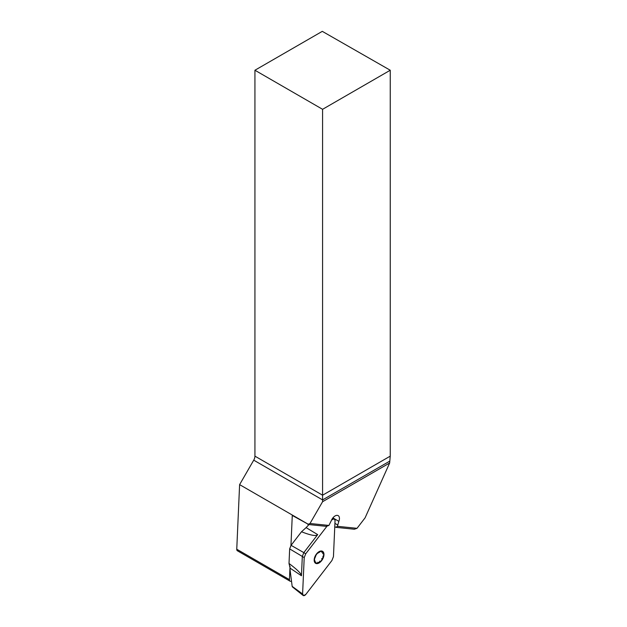 <?xml version="1.0" encoding="UTF-8"?>
<svg xmlns="http://www.w3.org/2000/svg" width="627" height="627" viewBox="0 0 627 627"><rect width="100%" height="100%" fill="white"/><g stroke="black" fill="none" stroke-linecap="round" stroke-linejoin="round"><path stroke-width="0.94" d="M390.221 456.158L322.584 495.205L322.584 501.71L310.012 523.498L328.916 525.442L331.346 520.575A6.152 3.55 -60 0 1 337.067 515.339L337.53 515.386A6.152 3.55 -60 0 1 338.172 515.629A6.152 3.55 -60 0 1 338.846 521.343L337.397 526.312L357.014 528.326L365.094 517.831L389.641 463L390.245 456.095L390.245 70.24L322.294 31.35L254.93 70.24L254.93 456.142L322.584 495.205L322.584 109.31L254.93 70.24M389.406 461.347L322.584 499.915L253.731 460.163L239.608 484.624L308.186 524.219L310.012 523.498M322.584 501.71L389.641 463M291.5 581.096A3.08 1.779 -60 0 1 290.074 581.182A3.08 1.779 -60 0 1 289.439 579.638L290.035 566.205M290.952 545.474L292.276 515.457L308.186 524.219M239.608 484.624L236.755 549.221A3.08 1.779 -60 0 0 237.382 550.765L290.074 581.182M253.731 460.163A5.768 3.331 120 0 0 254.93 456.142M322.584 109.31L390.245 70.24M357.014 528.326L354.349 529.235L335.962 527.338L337.397 526.312M337.467 524.846L334.92 523.38M335.962 527.338L334.771 526.656M328.916 525.442L326.259 526.343L307.865 524.454M315.099 562.184L315.883 562.113L315.099 562.184A6.45 3.723 -60 0 1 315.138 556.901A6.45 3.723 -60 0 1 319.104 552.019A6.45 3.723 -60 0 1 323.038 552.418A6.45 3.723 -60 0 1 322.999 557.709A6.45 3.723 -60 0 1 319.025 562.591A6.45 3.723 -60 0 1 315.099 562.184L314.848 560.593M316.58 563.61A6.921 3.997 120 0 0 323.963 554.527A6.921 3.997 120 0 0 316.659 553.774A6.921 3.997 120 0 0 316.58 563.61M319.801 561.102L319.025 562.591L317.701 562.294L317.967 562.74M315.93 555.436L314.864 558.148M322.952 556.188L322.999 557.709L321.643 558.845M321.69 552.168L323.038 552.418L322.725 553.688M319.104 552.019L319.872 551.979L317.771 553.179M290.129 568.187L289.016 563.469C297.284 569.653 301.43 573.752 301.454 575.766L290.129 568.187L290.058 569.778L292.166 586.37L302.598 593.981A3.057 1.763 120 0 0 303.1 595.431A3.057 1.763 120 0 0 305.898 594.325L331.934 560.499L333.446 556.674L335.053 520.339A3.057 1.763 -60 0 0 334.285 518.748A3.057 1.763 -60 0 0 331.754 520.002L333.995 518.678L335.053 520.339L333.446 556.674L331.934 560.499L305.898 594.325L303.656 595.65L302.598 593.981L304.205 557.646L305.71 553.821L327.09 526.061L305.71 553.821L304.205 557.646L302.598 593.981M289.016 563.469L289.658 548.884L291.061 545.325L301.509 531.751L306.117 527.62L317.677 534.619C316.165 536.367 310.773 535.411 301.509 531.751M309.001 524.572L306.117 527.62M291.061 545.325L303.821 552.614L317.677 534.619M305.71 553.821L303.821 552.614L302.308 556.431M301.454 575.766L302.316 556.439L289.658 548.884M292.425 586.911L292.166 586.37M289.439 579.638L236.755 549.221M338.846 521.343L332.882 517.902M304.205 557.646L302.316 556.439M292.331 586.833L303.1 595.431M332.71 518.129L334.285 518.748"/></g></svg>
